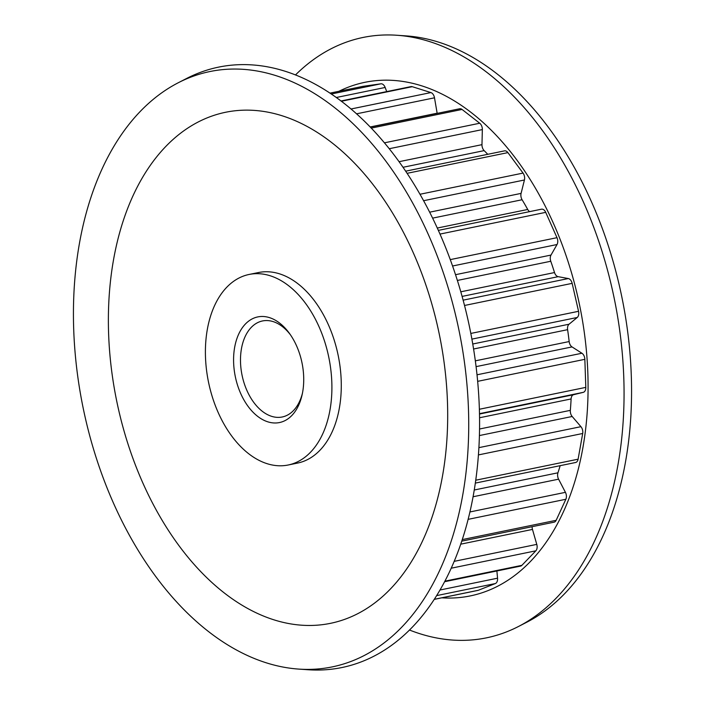 <?xml version="1.0" encoding="UTF-8"?>
<svg xmlns="http://www.w3.org/2000/svg" width="705" height="705" viewBox="0 0 705 705"><rect width="100%" height="100%" fill="white"/><g stroke="black" fill="none" stroke-linecap="round" stroke-linejoin="round"><path stroke-width="1.06" d="M470.825 333.439L578.549 311.302A5.878 3.71 78.4 0 1 577.228 317.479L569.058 324.212A5.878 3.71 -101.6 0 0 567.604 329.676A236.66 149.434 78.4 0 1 569.164 341.555A5.878 3.71 -101.6 0 0 569.332 342.568A5.878 3.71 -101.6 0 0 572.037 346.922L476.087 366.635M479.382 409.252L585.802 387.38A5.878 3.71 78.4 0 1 583.246 392.35L573.65 394.685A5.878 3.71 -101.6 0 0 571.103 398.942A236.66 149.434 78.4 0 1 570.336 410.354A5.878 3.71 -101.6 0 0 570.539 413.068A5.878 3.71 -101.6 0 0 572.178 416.488L479.426 435.549M560.167 465.67A236.66 149.434 78.4 0 1 557.937 472.808A5.878 3.71 -101.6 0 0 557.831 477.091A5.878 3.71 -101.6 0 0 558.589 479.18L473.099 496.743M532.116 526.697A5.878 3.71 -101.6 0 0 532.346 528.926A5.878 3.71 -101.6 0 0 532.469 529.42L460.77 544.163M450.257 259.616L556.994 237.682A5.878 3.71 78.4 0 1 557.029 244.529L551.002 255.069A5.878 3.71 -101.6 0 0 550.482 260.268A5.878 3.71 -101.6 0 0 550.772 261.255A236.66 149.434 78.4 0 1 554.518 272.553A5.878 3.71 -101.6 0 0 558.166 276.668L462.101 296.408M350.975 109.002L430.896 92.575A5.878 3.71 78.4 0 1 434.5 97.81L437.144 113.205A5.878 3.71 -101.6 0 0 437.179 113.382M384.392 142.833L479.735 123.234A5.878 3.71 78.4 0 1 482.343 129.588L481.973 144.657A5.878 3.71 -101.6 0 0 482.202 146.887A5.878 3.71 -101.6 0 0 484.15 150.623A236.66 149.434 78.4 0 1 487.754 154.307M419.96 194.272L523.048 173.086A5.878 3.71 78.4 0 1 524.432 179.995L521.083 193.39A5.878 3.71 -101.6 0 0 521.101 197.233A5.878 3.71 -101.6 0 0 522.097 199.744A236.66 149.434 78.4 0 1 527.71 209.464A5.878 3.71 -101.6 0 0 529.684 211.623M301.599 361.004A53.924 34.051 78.4 0 1 302.11 394.809A53.924 34.051 78.4 0 1 269.451 422.286A53.924 34.051 78.4 0 1 235.708 378.462A53.924 34.051 78.4 0 1 247.649 321.921A53.924 34.051 78.4 0 1 289.508 333.491A53.924 34.051 78.4 0 1 301.599 361.004M290.434 334.805A49.015 30.949 -101.6 0 0 262.507 320.951A49.015 30.949 -101.6 0 0 242.423 376.902A49.015 30.949 -101.6 0 0 282.247 416.981A49.015 30.949 -101.6 0 0 302.436 393.24M209.235 385.476A97.255 61.406 78.4 0 1 249.076 274.465A97.255 61.406 78.4 0 1 328.072 353.989A97.255 61.406 78.4 0 1 288.23 464.992A97.255 61.406 78.4 0 1 209.235 385.476M288.23 464.992L297.616 463.07A97.255 61.406 -101.6 0 0 337.448 352.059A97.255 61.406 -101.6 0 0 258.453 272.544L249.076 274.465M295.465 74.959A306.464 193.514 78.4 0 1 396.783 35.25L406.195 35.902A303.899 191.892 78.4 0 1 619.58 286.582A303.899 191.892 78.4 0 1 526.697 622.268L518.307 626.578A306.464 193.514 78.4 0 1 409.535 630.041M396.783 35.25A306.464 193.514 78.4 0 1 611.975 288.054A306.464 193.514 78.4 0 1 518.307 626.578M338.92 91.289A262.154 165.534 78.4 0 1 577.748 296.69A262.154 165.534 78.4 0 1 441.788 597.822M178.303 82.732L186.693 78.422A306.464 193.514 78.4 0 1 467.503 317.743A306.464 193.514 78.4 0 1 308.217 669.75L298.805 669.098A303.899 191.892 78.4 0 1 85.42 418.418A303.899 191.892 78.4 0 1 178.303 82.732A303.899 191.892 78.4 0 1 456.752 320.044A303.899 191.892 78.4 0 1 298.805 669.098M437.408 325.587A260.859 164.714 78.4 0 1 336.25 621.977A260.859 164.714 78.4 0 1 118.66 410.028A260.859 164.714 78.4 0 1 219.819 113.628A260.859 164.714 78.4 0 1 437.408 325.587M362.643 86.415A5.878 3.71 78.4 0 1 362.793 86.38A5.878 3.71 78.4 0 1 362.934 86.354L329.931 93.139L362.793 86.38M331.244 94.021L380.876 83.816L362.934 86.354M380.876 83.816A5.878 3.71 78.4 0 1 385.159 87.464L386.719 91.597M340.982 100.991L410.98 86.609A5.878 3.71 78.4 0 1 412.258 86.689L341.335 101.264M430.896 92.575L412.258 86.689M370.284 127.129L459.651 108.764A5.878 3.71 78.4 0 1 462.048 109.451L371.227 128.116M479.735 123.234L462.048 109.451M405.639 171.183L504.48 150.87A5.878 3.71 78.4 0 1 507.9 152.615L407.067 173.333M523.048 173.086L507.9 152.615M541.308 209.235A5.878 3.71 78.4 0 1 541.484 209.191A5.878 3.71 78.4 0 1 545.714 212.355L439.973 234.086M556.994 237.682L545.714 212.355M463.123 300.163L568.318 278.546L558.166 276.668M568.318 278.546A5.878 3.71 78.4 0 1 572.152 283.357L464.524 305.476M578.549 311.302L572.152 283.357M477.021 374.796L581.925 353.24L572.037 346.922M581.925 353.24A5.878 3.71 78.4 0 1 584.85 359.321L477.664 381.343M585.802 387.38L584.85 359.321M478.915 447.64L580.929 426.675L572.178 416.488M580.929 426.675A5.878 3.71 78.4 0 1 582.691 433.487L478.439 454.91M475.76 480.211L578.109 459.184L582.691 433.487M578.109 459.184A5.878 3.71 78.4 0 1 575.588 462.498L475.355 483.101M469.944 511.953L565.428 492.337L558.589 479.18M565.428 492.337A5.878 3.71 78.4 0 1 565.859 499.263L468.155 519.347M462.295 539.598L556.148 520.316L565.859 499.263M556.148 520.316A5.878 3.71 78.4 0 1 554.068 522.185L461.784 541.149M454.232 561.347L536.778 544.383L532.469 529.42M536.778 544.383A5.878 3.71 78.4 0 1 535.853 550.816L451.244 568.204M444.934 581.158L521.885 565.339L535.853 550.816M521.885 565.339A5.878 3.71 78.4 0 1 520.528 566.115L444.635 581.713M440.043 590.006L497.545 578.188L496.893 570.979M497.545 578.188A5.878 3.71 78.4 0 1 495.333 583.555L436.677 595.61M434.315 599.321L478.342 590.27L495.333 583.555M478.342 590.27A5.878 3.71 78.4 0 1 477.955 590.393L434.289 599.365M475.337 360.837L569.164 341.555M479.559 429.001L570.336 410.354M474.28 490.001L557.937 472.808M455.509 274.694L551.002 255.069M370.134 126.979L437.144 113.205M399.039 161.701L481.973 144.657M429.627 212.187L521.083 193.39M437.267 228.05L527.71 209.464M522.097 199.744L432.588 218.136M571.103 398.942L479.567 417.757M484.15 150.623L402.987 167.297M550.772 261.255L457.369 280.449M460.797 291.808L554.518 272.553M567.604 329.676L473.584 349.001M385.159 87.464L336.267 97.51M472.755 344.005L569.058 324.212M577.228 317.479L471.892 339.123M434.5 97.81L356.519 113.831M557.029 244.529L452.557 266.005M482.343 129.588L389.204 148.729M479.506 414.038L573.65 394.685M583.246 392.35L479.497 413.668M524.432 179.995L423.573 200.722M438.334 230.394L541.484 209.191"/></g></svg>
